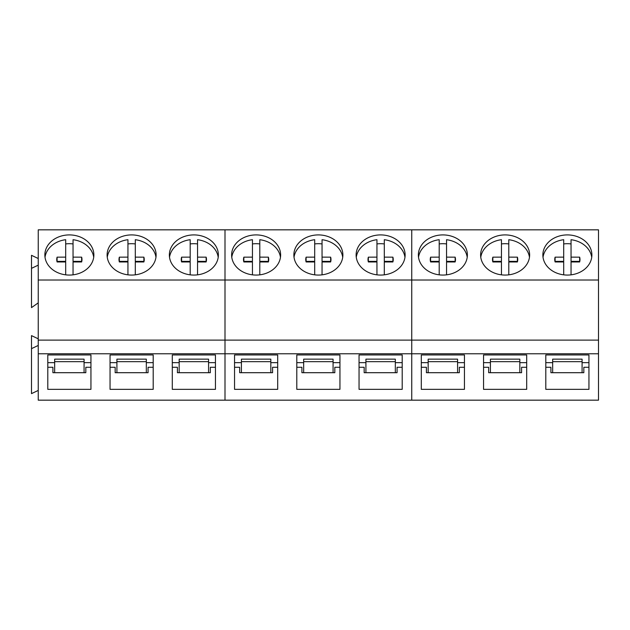<?xml version="1.0" encoding="UTF-8"?>
<svg xmlns="http://www.w3.org/2000/svg" width="630" height="630" viewBox="0 0 630 630"><rect width="100%" height="100%" fill="white"/><g stroke="black" fill="none" stroke-linecap="round" stroke-linejoin="round"><path stroke-width="0.94" d="M81.711 261.663A12.616 10.332 0 0 0 81.64 261.379L81.64 257.158L73.041 257.142L73.041 239.715A24.507 20.073 180 0 1 90.862 249.937A24.507 20.073 180 0 1 93.712 257.308M45.013 257.276A24.507 20.073 180 0 1 65.685 239.707L65.685 257.142L57.094 257.158A12.616 10.332 180 0 0 56.747 259.56A12.616 10.332 180 0 0 57.094 261.954L65.685 261.97L65.685 274.837M65.685 243.928A24.507 20.073 180 0 1 73.041 243.928M81.64 257.158A12.616 10.332 180 0 1 81.979 259.56A12.616 10.332 180 0 1 81.64 261.954L73.041 261.97L73.041 274.837M73.041 257.142L73.041 261.363L81.64 261.379M65.685 257.142L65.685 261.363L57.094 261.379A12.616 10.332 0 0 0 57.015 261.663M57.094 261.379L57.094 257.158M143.963 261.663A12.616 10.332 0 0 0 143.884 261.379L143.884 257.158L135.293 257.142L135.293 239.715A24.507 20.073 180 0 1 153.114 249.937A24.507 20.073 180 0 1 155.964 257.308M107.265 257.276A24.507 20.073 180 0 1 127.937 239.707L127.937 257.142L119.346 257.158A12.616 10.332 180 0 0 118.999 259.56A12.616 10.332 180 0 0 119.346 261.954L127.937 261.97L127.937 274.837M127.937 243.928A24.507 20.073 180 0 1 135.293 243.928M143.884 257.158A12.616 10.332 180 0 1 144.231 259.56A12.616 10.332 180 0 1 143.884 261.954L135.293 261.97L135.293 274.837M135.293 257.142L135.293 261.363L143.884 261.379M127.937 257.142L127.937 261.363L119.346 261.379A12.616 10.332 0 0 0 119.267 261.663M119.346 261.379L119.346 257.158M206.215 261.663A12.616 10.332 0 0 0 206.136 261.379L206.136 257.158L197.544 257.142L197.544 239.715A24.507 20.073 180 0 1 215.365 249.937A24.507 20.073 180 0 1 218.208 257.308M169.517 257.276A24.507 20.073 180 0 1 190.189 239.707L190.189 257.142L181.597 257.158A12.616 10.332 180 0 0 181.251 259.56A12.616 10.332 180 0 0 181.597 261.954L190.189 261.97L190.189 274.837M190.189 243.928A24.507 20.073 180 0 1 197.544 243.928M206.136 257.158A12.616 10.332 180 0 1 206.482 259.56A12.616 10.332 180 0 1 206.136 261.954L197.544 261.97L197.544 274.837M197.544 257.142L197.544 261.363L206.136 261.379M190.189 257.142L190.189 261.363L181.597 261.379A12.616 10.332 0 0 0 181.519 261.663M181.597 261.379L181.597 257.158M268.467 261.663A12.616 10.332 0 0 0 268.388 261.379L268.388 257.158L259.796 257.142L259.796 239.715A24.507 20.073 180 0 1 277.617 249.937A24.507 20.073 180 0 1 280.46 257.308M231.769 257.276A24.507 20.073 180 0 1 252.441 239.707L252.441 257.142L243.849 257.158A12.616 10.332 180 0 0 243.503 259.56A12.616 10.332 180 0 0 243.849 261.954L252.441 261.97L252.441 274.837M252.441 243.928A24.507 20.073 180 0 1 259.796 243.928M268.388 257.158A12.616 10.332 180 0 1 268.734 259.56A12.616 10.332 180 0 1 268.388 261.954L259.796 261.97L259.796 274.837M259.796 257.142L259.796 261.363L268.388 261.379M252.441 257.142L252.441 261.363L243.849 261.379A12.616 10.332 0 0 0 243.771 261.663M243.849 261.379L243.849 257.158M330.718 261.663A12.616 10.332 0 0 0 330.64 261.379L330.64 257.158L322.048 257.142L322.048 239.715A24.507 20.073 180 0 1 339.869 249.937A24.507 20.073 180 0 1 342.712 257.308M294.021 257.276A24.507 20.073 180 0 1 314.693 239.707L314.693 257.142L306.101 257.158A12.616 10.332 180 0 0 305.755 259.56A12.616 10.332 180 0 0 306.101 261.954L314.693 261.97L314.693 274.837M314.693 243.928A24.507 20.073 180 0 1 322.048 243.928M330.64 257.158A12.616 10.332 180 0 1 330.986 259.56A12.616 10.332 180 0 1 330.64 261.954L322.048 261.97L322.048 274.837M322.048 257.142L322.048 261.363L330.64 261.379M314.693 257.142L314.693 261.363L306.101 261.379A12.616 10.332 0 0 0 306.023 261.663M306.101 261.379L306.101 257.158M392.97 261.663A12.616 10.332 0 0 0 392.892 261.379L392.892 257.158L384.3 257.142L384.3 239.715A24.507 20.073 180 0 1 402.121 249.937A24.507 20.073 180 0 1 404.964 257.308M356.273 257.276A24.507 20.073 180 0 1 376.945 239.707L376.945 257.142L368.345 257.158A12.616 10.332 180 0 0 368.007 259.56A12.616 10.332 180 0 0 368.345 261.954L376.945 261.97L376.945 274.837M376.945 243.928A24.507 20.073 180 0 1 384.3 243.928M392.892 257.158A12.616 10.332 180 0 1 393.238 259.56A12.616 10.332 180 0 1 392.892 261.954L384.3 261.97L384.3 274.837M384.3 257.142L384.3 261.363L392.892 261.379M376.945 257.142L376.945 261.363L368.345 261.379A12.616 10.332 0 0 0 368.274 261.663M368.345 261.379L368.345 257.158M455.222 261.663A12.616 10.332 0 0 0 455.144 261.379L455.144 257.158L446.552 257.142L446.552 239.715A24.507 20.073 180 0 1 464.373 249.937A24.507 20.073 180 0 1 467.216 257.308M418.525 257.276A24.507 20.073 180 0 1 439.197 239.707L439.197 257.142L430.597 257.158A12.616 10.332 180 0 0 430.259 259.56A12.616 10.332 180 0 0 430.597 261.954L439.197 261.97L439.197 274.837M439.197 243.928A24.507 20.073 180 0 1 446.552 243.928M455.144 257.158A12.616 10.332 180 0 1 455.49 259.56A12.616 10.332 180 0 1 455.144 261.954L446.552 261.97L446.552 274.837M446.552 257.142L446.552 261.363L455.144 261.379M439.197 257.142L439.197 261.363L430.597 261.379A12.616 10.332 0 0 0 430.518 261.663M430.597 261.379L430.597 257.158M517.474 261.663A12.616 10.332 0 0 0 517.395 261.379L517.395 257.158L508.796 257.142L508.796 239.715A24.507 20.073 180 0 1 526.625 249.937A24.507 20.073 180 0 1 529.468 257.308M480.777 257.276A24.507 20.073 180 0 1 501.448 239.707L501.448 257.142L492.849 257.158A12.616 10.332 180 0 0 492.51 259.56A12.616 10.332 180 0 0 492.849 261.954L501.448 261.97L501.448 274.837M501.448 243.928A24.507 20.073 180 0 1 508.796 243.928M517.395 257.158A12.616 10.332 180 0 1 517.742 259.56A12.616 10.332 180 0 1 517.395 261.954L508.796 261.97L508.796 274.837M508.796 257.142L508.796 261.363L517.395 261.379M501.448 257.142L501.448 261.363L492.849 261.379A12.616 10.332 0 0 0 492.77 261.663M492.849 261.379L492.849 257.158M579.726 261.663A12.616 10.332 0 0 0 579.647 261.379L579.647 257.158L571.048 257.142L571.048 239.715A24.507 20.073 180 0 1 588.877 249.937A24.507 20.073 180 0 1 591.72 257.308M543.028 257.276A24.507 20.073 180 0 1 563.7 239.707L563.7 257.142L555.101 257.158A12.616 10.332 180 0 0 554.762 259.56A12.616 10.332 180 0 0 555.101 261.954L563.7 261.97L563.7 274.837M563.7 243.928A24.507 20.073 180 0 1 571.048 243.928M579.647 257.158A12.616 10.332 180 0 1 579.986 259.56A12.616 10.332 180 0 1 579.647 261.954L571.048 261.97L571.048 274.837M571.048 257.142L571.048 261.363L579.647 261.379M563.7 257.142L563.7 261.363L555.101 261.379A12.616 10.332 0 0 0 555.022 261.663M555.101 261.379L555.101 257.158M38.241 353.776L38.241 400.168L598.5 400.168L598.5 340.121L38.241 340.121L38.241 353.776L224.997 353.776L224.997 400.168L224.997 280.027L224.997 353.776L411.744 353.776L411.744 400.168L411.744 280.027L411.744 353.776L598.5 353.776M38.241 280.027L224.997 280.027L224.997 229.832L38.241 229.832L38.241 340.121M38.241 258.513L31.5 255.323L31.5 307.621L38.241 302.865M38.241 338.814L31.5 335.625L31.5 393.624L38.241 390.435M31.5 348.642L38.241 345.453M153.192 389.34L153.192 354.95L110.045 354.95L110.045 389.34L153.192 389.34M215.444 389.34L215.444 354.95L172.289 354.95L172.289 389.34L215.444 389.34L215.444 367.282L210.325 367.282L210.325 372.7L177.416 372.7L177.416 367.282L172.289 367.282M90.941 354.95L47.793 354.95L47.793 389.34L90.941 389.34L90.941 354.95L90.941 362.667L84.073 362.667M93.87 254.985A24.507 20.073 0 0 0 69.363 234.911A24.507 20.073 0 0 0 44.856 254.985A24.507 20.073 0 0 0 69.363 275.066A24.507 20.073 0 0 0 93.87 254.985M156.122 254.985A24.507 20.073 0 0 0 131.615 234.911A24.507 20.073 0 0 0 107.108 254.985A24.507 20.073 0 0 0 131.615 275.066A24.507 20.073 0 0 0 156.122 254.985M218.374 254.985A24.507 20.073 0 0 0 193.867 234.911A24.507 20.073 0 0 0 169.36 254.985A24.507 20.073 0 0 0 193.867 275.066A24.507 20.073 0 0 0 218.374 254.985M31.5 268.341L38.241 265.151M90.941 367.282L85.822 367.282L85.822 372.7L52.912 372.7L52.912 367.282L47.793 367.282M153.192 367.282L148.074 367.282L148.074 372.7L115.164 372.7L115.164 367.282L110.045 367.282M146.325 362.667L153.192 362.667L153.192 354.95M110.045 354.95L110.045 362.667L116.912 362.667M208.569 362.667L215.444 362.667L215.444 354.95M172.289 354.95L172.289 362.667L179.164 362.667M47.793 354.95L47.793 362.667L54.66 362.667M116.912 372.7L116.912 359.155L146.325 359.155L146.325 372.7M179.164 372.7L179.164 359.155L208.569 359.155L208.569 372.7M54.66 372.7L54.66 359.155L84.073 359.155L84.073 372.7M116.912 361.667L146.325 361.667M179.164 361.667L208.569 361.667M54.66 361.667L84.073 361.667M598.5 280.027L598.5 229.832L411.744 229.832L411.744 280.027L411.744 229.832L224.997 229.832L224.997 280.027L598.5 280.027L598.5 340.121M339.948 389.34L339.948 354.95L296.793 354.95L296.793 389.34L339.948 389.34M402.2 389.34L402.2 354.95L359.045 354.95L359.045 389.34L402.2 389.34L402.2 367.282L397.073 367.282L397.073 372.7L364.164 372.7L364.164 367.282L359.045 367.282M277.696 354.95L234.541 354.95L234.541 389.34L277.696 389.34L277.696 354.95L277.696 362.667L270.821 362.667M280.626 254.985A24.507 20.073 0 0 0 256.119 234.911A24.507 20.073 0 0 0 231.612 254.985A24.507 20.073 0 0 0 256.119 275.066A24.507 20.073 0 0 0 280.626 254.985M342.877 254.985A24.507 20.073 0 0 0 318.37 234.911A24.507 20.073 0 0 0 293.863 254.985A24.507 20.073 0 0 0 318.37 275.066A24.507 20.073 0 0 0 342.877 254.985M405.129 254.985A24.507 20.073 0 0 0 380.622 234.911A24.507 20.073 0 0 0 356.115 254.985A24.507 20.073 0 0 0 380.622 275.066A24.507 20.073 0 0 0 405.129 254.985M277.696 367.282L272.57 367.282L272.57 372.7L239.668 372.7L239.668 367.282L234.541 367.282M339.948 367.282L334.821 367.282L334.821 372.7L301.912 372.7L301.912 367.282L296.793 367.282M333.073 362.667L339.948 362.667L339.948 354.95M296.793 354.95L296.793 362.667L303.668 362.667M395.325 362.667L402.2 362.667L402.2 354.95M359.045 354.95L359.045 362.667L365.92 362.667M234.541 354.95L234.541 362.667L241.416 362.667M303.668 372.7L303.668 359.155L333.073 359.155L333.073 372.7M365.92 372.7L365.92 359.155L395.325 359.155L395.325 372.7M241.416 372.7L241.416 359.155L270.821 359.155L270.821 372.7M303.668 361.667L333.073 361.667M365.92 361.667L395.325 361.667M241.416 361.667L270.821 361.667M526.696 389.34L526.696 354.95L483.549 354.95L483.549 389.34L526.696 389.34M588.948 389.34L588.948 354.95L545.801 354.95L545.801 389.34L588.948 389.34M464.444 354.95L421.297 354.95L421.297 389.34L464.444 389.34L464.444 354.95L464.444 362.667L457.577 362.667M467.381 254.985A24.507 20.073 0 0 0 442.874 234.911A24.507 20.073 0 0 0 418.367 254.985A24.507 20.073 0 0 0 442.874 275.066A24.507 20.073 0 0 0 467.381 254.985M529.633 254.985A24.507 20.073 0 0 0 505.126 234.911A24.507 20.073 0 0 0 480.611 254.985A24.507 20.073 0 0 0 505.126 275.066A24.507 20.073 0 0 0 529.633 254.985M591.885 254.985A24.507 20.073 0 0 0 567.378 234.911A24.507 20.073 0 0 0 542.863 254.985A24.507 20.073 0 0 0 567.378 275.066A24.507 20.073 0 0 0 591.885 254.985M464.444 367.282L459.325 367.282L459.325 372.7L426.416 372.7L426.416 367.282L421.297 367.282M526.696 367.282L521.577 367.282L521.577 372.7L488.667 372.7L488.667 367.282L483.549 367.282M588.948 367.282L583.829 367.282L583.829 372.7L550.919 372.7L550.919 367.282L545.801 367.282M519.829 362.667L526.696 362.667L526.696 354.95M483.549 354.95L483.549 362.667L490.416 362.667M582.081 362.667L588.948 362.667L588.948 354.95M545.801 354.95L545.801 362.667L552.667 362.667M421.297 354.95L421.297 362.667L428.164 362.667M490.416 372.7L490.416 359.155L519.829 359.155L519.829 372.7M552.667 372.7L552.667 359.155L582.081 359.155L582.081 372.7M428.164 372.7L428.164 359.155L457.577 359.155L457.577 372.7M490.416 361.667L519.829 361.667M552.667 361.667L582.081 361.667M428.164 361.667L457.577 361.667"/></g></svg>
